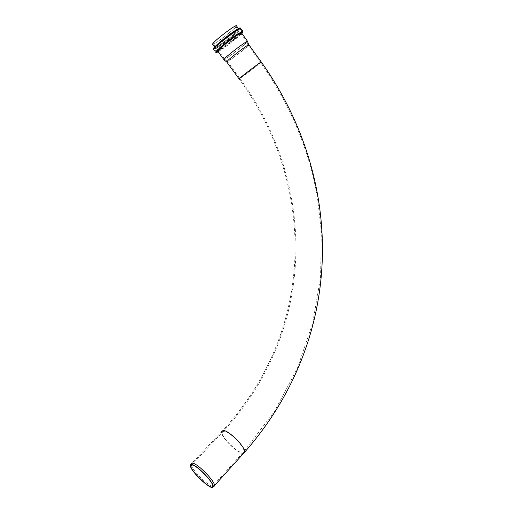 <?xml version="1.0" encoding="UTF-8"?>
<svg xmlns="http://www.w3.org/2000/svg" width="513" height="513" viewBox="0 0 513 513"><rect width="100%" height="100%" fill="white"/><g stroke="black" fill="none" stroke-linecap="round" stroke-linejoin="round"><path stroke-width="0.38" stroke-dasharray="2.56 1.92" d="M243.56 453.383C238.705 454.851 220.359 436.775 221.558 431.754L191.093 464.111L191.227 465.015M191.317 465.297C192.971 471.332 209.567 487.273 213.543 486.587M226.092 57.123L224.579 59.078C226.874 58.713 249.914 40.668 246.747 41.694L246.663 41.72C244.99 42.079 230.812 52.685 226.092 57.123M228.817 59.566L227.368 61.368C229.471 60.964 251.017 44.124 248.093 45.157L248.016 45.182C246.471 45.567 233.268 55.462 228.817 59.566M219.506 48.062C217.98 49.543 217.506 50.242 218.083 50.159C220.545 50.005 243.579 31.812 240.244 32.633C238.769 32.575 224.232 43.393 219.506 48.062M218.025 49.081C216.281 50.781 215.736 51.576 216.396 51.48C219.243 51.294 245.746 30.37 241.937 31.287C240.251 31.21 223.444 43.714 218.025 49.081M216.255 46.651C214.517 48.363 213.985 49.177 214.658 49.088C217.557 48.972 244.06 28.003 240.193 28.85C238.474 28.734 221.648 41.239 216.255 46.651M217.743 45.631C216.223 47.125 215.755 47.837 216.339 47.767C218.846 47.671 241.879 29.446 238.5 30.203C237 30.107 222.443 40.925 217.743 45.631M214.838 41.636C213.331 43.15 212.876 43.881 213.472 43.829C216.056 43.829 239.084 25.541 235.634 26.201C234.082 26.041 219.5 36.865 214.838 41.636M212.792 44.368C215.088 44.432 235.954 28.279 236.544 25.971M216.608 45.311C214.998 46.895 214.511 47.651 215.133 47.574C217.807 47.491 242.245 28.138 238.66 28.914C237.057 28.799 221.578 40.303 216.608 45.311M217.929 51.415C220.096 51.326 240.943 35.237 241.649 33.095M223.892 59.726L223.963 59.707C225.925 59.444 245.913 44.137 247.555 41.63M226.56 61.906L226.759 61.99C228.612 61.682 248.157 46.664 248.985 44.907M241.399 76.873L239.789 78.438C241.597 77.655 263.156 61.073 260.521 62.483L241.399 76.873M224.175 431.241L222.264 432.388C221 438.198 243.598 458.244 243.957 451.517C245.047 447.24 229.657 431.478 224.175 431.241M221.558 431.754C317.335 329.237 315.598 183.481 239.109 78.964C240.7 78.297 260.187 63.432 261.277 62.047M213.754 48.594C215.793 49.004 239.943 30.344 240.212 28.132M240.385 28.074C240.841 27.657 238.994 30.241 231.062 36.705L213.761 49.325C216.326 49.299 240.142 30.889 240.905 28.33M213.761 49.325L215.935 52.313C218.019 52.211 236.429 38.411 241.629 33.056M241.694 32.992C243.053 31.614 243.438 30.96 242.841 31.043M218.16 51.736C223.072 49.088 237.981 37.584 241.886 33.422M227.368 61.368L239.789 78.438C316.457 183.288 318.272 329.41 222.264 432.388L191.682 464.913M248.093 45.157L260.521 62.483C286.196 98.785 303.959 137.721 313.796 179.3L317.393 197.075L321.356 231.53L320.554 277.43L312.673 323.196L297.444 368.077L274.596 411.202L243.957 451.517L212.748 486.01M190.419 466.016L191.15 464.695M248.016 45.182L246.663 41.72M227.304 61.387L224.508 59.098M218.083 50.159L224.579 59.078M240.244 32.633L246.747 41.694M214.658 49.088L216.396 51.48M240.193 28.85L241.937 31.287M213.472 43.829L215.441 46.529M215.537 46.657L216.339 47.767M235.634 26.201L237.808 29.235M237.904 29.363L238.5 30.203"/><path stroke-width="0.77" d="M213.543 486.587L214.485 485.561C215.139 481.47 198.281 464.053 192.856 463.201C191.702 462.925 191.118 463.233 191.093 464.111M192.074 464.566C190.727 464.252 190.176 464.733 190.419 466.016C191.182 472.095 212.074 491.371 213.119 486.856C215.062 483.887 197.685 465.483 192.074 464.566M192.446 465.009L190.791 465.855C190.201 471.088 213.068 492.179 212.748 486.01C213.344 482.182 197.537 465.849 192.446 465.009M236.544 25.971L236.32 25.656C234.678 25.483 219.173 36.981 214.235 42.047C212.639 43.65 212.158 44.426 212.792 44.368L214.915 47.279M241.649 33.095L241.456 32.826C239.911 32.774 224.457 44.272 219.442 49.21C217.826 50.774 217.32 51.512 217.929 51.415L223.803 59.482M247.555 41.63L247.413 41.277C245.644 41.656 230.574 52.929 225.566 57.636L223.892 59.726L226.56 61.906M248.985 44.907L248.767 44.746C247.125 45.15 233.03 55.712 228.298 60.079L226.688 62.009M243.56 453.383L244.682 452.139C245.842 447.58 229.42 430.766 223.591 430.529L221.558 431.754M261.277 62.047L261.207 61.951C260.091 62.374 245.798 73.128 240.815 77.303L239.109 78.964M240.212 28.132C240.328 27.394 238.301 28.427 234.14 31.235C224.886 37.455 211.26 49.113 213.754 48.594M240.905 28.33L240.661 27.997L234.685 31.453C226.996 36.833 220.577 41.938 215.434 46.76C213.607 48.562 213.055 49.415 213.761 49.325M217.647 49.799C215.813 51.582 215.242 52.416 215.935 52.313L216.345 52.063C215.505 52.134 228.343 40.937 237.019 35.153C242.162 31.646 243.027 31.562 242.841 31.043L236.897 34.538C229.228 39.931 222.809 45.016 217.647 49.799M241.886 33.422C244.278 30.799 242.643 31.389 236.98 35.192C225.778 42.81 210.817 56.045 218.16 51.736M214.485 485.561L244.682 452.139C347.404 335.015 343.595 177.241 261.207 61.951L248.85 44.721M213.119 486.856L214.408 486.023M191.682 464.913L190.791 465.855M236.32 25.656L238.66 28.914M240.385 28.074L242.841 31.043M241.456 32.826L247.497 41.252M248.767 44.746L247.413 41.277M226.759 61.99L239.039 78.867"/></g></svg>
